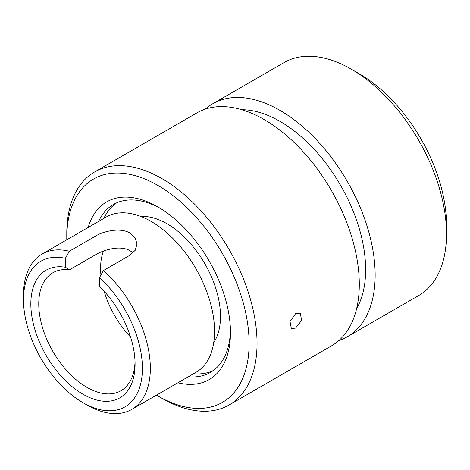 <?xml version="1.0" encoding="UTF-8"?>
<svg xmlns="http://www.w3.org/2000/svg" width="470" height="470" viewBox="0 0 470 470"><rect width="100%" height="100%" fill="white"/><g stroke="black" fill="none" stroke-linecap="round" stroke-linejoin="round"><path stroke-width="0.7" d="M241.792 109.727A121.078 69.907 60 0 1 280.026 121.395A121.078 69.907 60 0 1 356.63 308.631M156.481 395.147A128.927 74.436 -120 0 0 157.944 396.004A128.927 74.436 -120 0 0 249.112 343.37A128.927 74.436 -120 0 0 157.949 185.468A128.927 74.436 -120 0 0 66.781 238.102A128.927 74.436 -120 0 0 66.793 239.8M161.909 398.29L157.944 396.004A128.927 74.436 -120 0 0 157.949 396.004L161.909 398.29A134.532 77.673 60 0 0 229.178 404.958L331.438 345.914A134.532 77.673 60 0 0 352.059 238.114A134.532 77.673 60 0 0 264.175 119.562A134.532 77.673 60 0 0 196.907 112.9L94.646 171.944A134.532 77.673 60 0 1 161.909 178.606A134.532 77.673 60 0 1 249.799 297.152A134.532 77.673 60 0 1 229.178 404.958M88.207 227.439A102.578 59.226 60 0 1 157.949 206.982L157.949 206.982A102.578 59.226 60 0 1 230.482 332.613A102.578 59.226 60 0 1 177.895 382.78M159.959 208.175A96.973 55.989 -120 0 0 113.423 204.468A96.973 55.989 -120 0 0 98.63 221.423M295.671 313.555L300.23 313.173L301.664 320.34L295.671 328.089L291.329 328.595L290.037 321.498L295.671 313.555M359.303 73.796L351.372 69.219L359.297 73.796A123.322 71.199 60 0 1 359.303 73.796A123.322 71.199 60 0 1 446.5 224.83L446.5 233.984A134.532 77.673 -120 0 0 351.372 69.219L351.372 69.219A134.532 77.673 -120 0 0 284.109 62.557L212.763 103.747A134.532 77.673 60 0 1 280.026 110.409A134.532 77.673 60 0 1 367.916 228.961A134.532 77.673 60 0 1 347.289 336.761A134.532 77.673 60 0 1 338.894 340.527M347.289 336.761L418.635 295.571A134.532 77.673 -120 0 0 446.5 233.984M205.302 109.134A134.532 77.673 60 0 1 212.763 103.747M66.781 238.102L66.781 233.525A134.532 77.673 60 0 1 94.646 171.944M188.311 376.764A96.973 55.989 -120 0 0 210.395 372.428A96.973 55.989 -120 0 0 230.453 330.275M213.374 370.489A96.861 55.924 60 0 1 193.534 373.75M140.929 216.511A75.676 43.692 60 0 1 166.498 223.456A75.676 43.692 60 0 1 213.721 342.589M99.552 286.565A73.714 42.559 60 0 1 135.078 364.127A73.714 42.559 60 0 1 83.425 394.489A73.714 42.559 60 0 1 31.637 314.918A73.714 42.559 60 0 1 65.465 267.242L65.395 258.306A84.083 48.545 -120 0 0 23.5 299.707A84.083 48.545 -120 0 0 82.955 402.684A84.083 48.545 -120 0 0 141.823 377.657A84.083 48.545 -120 0 0 99.481 277.629L99.552 286.565M133.069 252.913L130.084 250.716C125.737 248.213 120.062 247.49 113.064 248.542C106.308 249.782 100.627 251.773 96.027 254.511L69.466 269.839A68.109 39.321 -120 0 0 52.863 272.764A68.109 39.321 -120 0 0 42.511 327.619A68.109 39.321 -120 0 0 87.355 387.603A68.109 39.321 -120 0 0 120.972 390.729A68.109 39.321 -120 0 0 135.037 361.771M130.572 337.043A68.109 39.321 60 0 1 104.158 291.294M100.933 275.015A68.109 39.321 60 0 1 103.429 251.086M96.027 254.511L95.88 235.899C100.139 233.279 105.815 231.446 112.912 230.406C119.962 229.642 125.643 230.512 129.943 233.014L135.166 237.844L137.017 243.995L135.213 250.281L129.967 255.222L103.412 270.555A89.688 51.782 60 0 1 131.759 409.417A89.688 51.782 60 0 1 87.49 405.305A89.688 51.782 60 0 1 86.915 404.976L82.955 402.684M23.5 299.707L23.5 295.131A89.688 51.782 60 0 1 42.077 254.076L106.285 216.999A89.688 51.782 60 0 1 150.559 221.117A89.688 51.782 60 0 1 209.608 300.107A89.688 51.782 60 0 1 195.972 372.346L131.759 409.417M42.077 254.076A89.688 51.782 60 0 1 69.325 251.233L95.88 235.899M69.466 269.839L65.465 267.242M103.412 270.555L99.481 277.629M65.395 258.306L69.325 251.233M103.846 218.409A96.861 55.924 60 0 1 116.595 202.864"/></g></svg>
